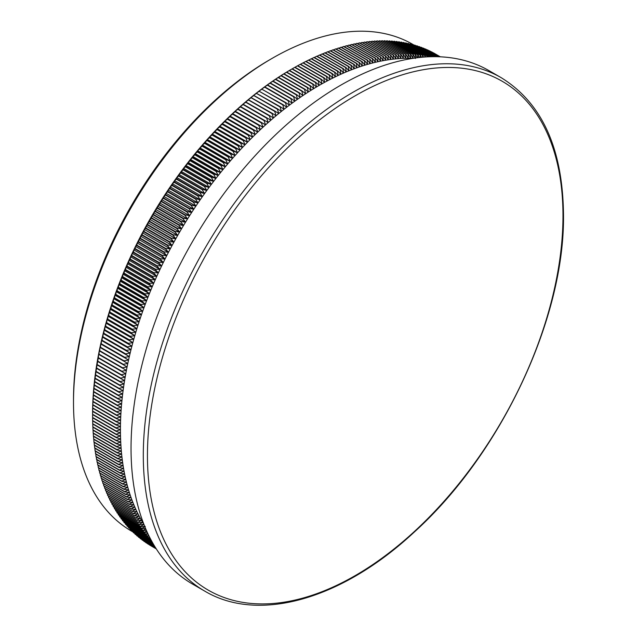 <?xml version="1.0" encoding="UTF-8"?>
<svg xmlns="http://www.w3.org/2000/svg" width="637" height="637" viewBox="0 0 637 637"><rect width="100%" height="100%" fill="white"/><g stroke="black" fill="none" stroke-linecap="round" stroke-linejoin="round"><path stroke-width="0.96" d="M133.213 532.102L131.724 531.242A281.092 162.292 -60 0 1 73.502 402.56L73.502 399.837A277.756 160.365 -60 0 1 269.905 59.655L272.262 58.293A281.092 162.292 -60 0 1 412.816 44.375L414.305 45.235M73.502 402.56A281.092 162.292 -60 0 1 272.262 58.293M92.604 417.45A284.094 164.02 120 0 0 92.612 417.792L116.189 431.4A284.094 164.02 -60 0 1 116.189 431.058L92.604 417.45L92.604 413.588A281.092 162.292 -60 0 1 92.62 410.443A281.092 162.292 -60 0 1 92.676 407.274A281.092 162.292 -60 0 1 92.771 404.089A281.092 162.292 -60 0 1 92.898 400.88A281.092 162.292 -60 0 1 93.066 397.655A281.092 162.292 -60 0 1 93.273 394.414A281.092 162.292 -60 0 1 93.512 391.15A281.092 162.292 -60 0 1 93.79 387.877A281.092 162.292 -60 0 1 94.101 384.581A281.092 162.292 -60 0 1 94.451 381.268A281.092 162.292 -60 0 1 94.841 377.94A281.092 162.292 -60 0 1 95.271 374.596A281.092 162.292 -60 0 1 95.725 371.244A281.092 162.292 -60 0 1 96.227 367.875A281.092 162.292 -60 0 1 96.76 364.491A281.092 162.292 -60 0 1 97.334 361.099A281.092 162.292 -60 0 1 97.939 357.691A281.092 162.292 -60 0 1 98.584 354.276A281.092 162.292 -60 0 1 99.261 350.852A281.092 162.292 -60 0 1 99.977 347.412A281.092 162.292 -60 0 1 100.726 343.964A281.092 162.292 -60 0 1 101.514 340.508A281.092 162.292 -60 0 1 102.334 337.045A281.092 162.292 -60 0 1 103.186 333.581A281.092 162.292 -60 0 1 104.078 330.101A281.092 162.292 -60 0 1 105.009 326.622A281.092 162.292 -60 0 1 105.965 323.134A281.092 162.292 -60 0 1 106.96 319.647A281.092 162.292 -60 0 1 107.995 316.151A281.092 162.292 -60 0 1 109.062 312.648A281.092 162.292 -60 0 1 110.161 309.152A281.092 162.292 -60 0 1 111.292 305.649A281.092 162.292 -60 0 1 112.454 302.145A281.092 162.292 -60 0 1 113.657 298.634A281.092 162.292 -60 0 1 114.891 295.13A281.092 162.292 -60 0 1 116.157 291.627A281.092 162.292 -60 0 1 117.455 288.123A281.092 162.292 -60 0 1 118.785 284.628A281.092 162.292 -60 0 1 120.146 281.124A281.092 162.292 -60 0 1 121.54 277.628A281.092 162.292 -60 0 1 122.965 274.141A281.092 162.292 -60 0 1 124.422 270.653A281.092 162.292 -60 0 1 125.911 267.174A281.092 162.292 -60 0 1 127.432 263.694A281.092 162.292 -60 0 1 128.985 260.23A281.092 162.292 -60 0 1 130.561 256.767A281.092 162.292 -60 0 1 132.178 253.311A281.092 162.292 -60 0 1 133.818 249.871A281.092 162.292 -60 0 1 135.482 246.431A281.092 162.292 -60 0 1 137.186 243.008A281.092 162.292 -60 0 1 138.914 239.592A281.092 162.292 -60 0 1 140.666 236.184A281.092 162.292 -60 0 1 142.449 232.792A281.092 162.292 -60 0 1 144.265 229.416A281.092 162.292 -60 0 1 146.104 226.047A281.092 162.292 -60 0 1 147.967 222.695A281.092 162.292 -60 0 1 149.862 219.351A281.092 162.292 -60 0 1 151.781 216.023A281.092 162.292 -60 0 1 153.732 212.718A281.092 162.292 -60 0 1 155.699 209.422A281.092 162.292 -60 0 1 157.697 206.149A281.092 162.292 -60 0 1 159.72 202.885A281.092 162.292 -60 0 1 161.766 199.644A281.092 162.292 -60 0 1 163.836 196.419A281.092 162.292 -60 0 1 165.931 193.218A281.092 162.292 -60 0 1 168.049 190.033A281.092 162.292 -60 0 1 170.19 186.872A281.092 162.292 -60 0 1 172.348 183.727A281.092 162.292 -60 0 1 174.538 180.605A281.092 162.292 -60 0 1 176.744 177.508A281.092 162.292 -60 0 1 178.973 174.427A281.092 162.292 -60 0 1 181.219 171.377A281.092 162.292 -60 0 1 183.496 168.343A281.092 162.292 -60 0 1 185.781 165.341A281.092 162.292 -60 0 1 188.09 162.355A281.092 162.292 -60 0 1 190.423 159.401A281.092 162.292 -60 0 1 192.772 156.471A281.092 162.292 -60 0 1 195.137 153.573A281.092 162.292 -60 0 1 197.518 150.698A281.092 162.292 -60 0 1 199.922 147.848A281.092 162.292 -60 0 1 202.343 145.029A281.092 162.292 -60 0 1 204.78 142.234A281.092 162.292 -60 0 1 207.232 139.471A281.092 162.292 -60 0 1 209.7 136.74A281.092 162.292 -60 0 1 212.177 134.041A281.092 162.292 -60 0 1 214.677 131.365A281.092 162.292 -60 0 1 217.185 128.73A281.092 162.292 -60 0 1 219.717 126.118A281.092 162.292 -60 0 1 222.249 123.546A281.092 162.292 -60 0 1 224.805 120.998A281.092 162.292 -60 0 1 227.369 118.49A281.092 162.292 -60 0 1 229.949 116.014A281.092 162.292 -60 0 1 232.537 113.569A281.092 162.292 -60 0 1 235.133 111.164A281.092 162.292 -60 0 1 237.744 108.792A281.092 162.292 -60 0 1 240.364 106.451A281.092 162.292 -60 0 1 242.992 104.15A281.092 162.292 -60 0 1 245.627 101.888A281.092 162.292 -60 0 1 248.271 99.659A281.092 162.292 -60 0 1 250.93 97.469A281.092 162.292 -60 0 1 253.59 95.311A281.092 162.292 -60 0 1 256.257 93.201A281.092 162.292 -60 0 1 258.933 91.123A281.092 162.292 -60 0 1 261.616 89.084A281.092 162.292 -60 0 1 264.299 87.086A281.092 162.292 -60 0 1 266.991 85.127A281.092 162.292 -60 0 1 269.69 83.2A281.092 162.292 -60 0 1 272.389 81.321A281.092 162.292 -60 0 1 275.096 79.482A281.092 162.292 -60 0 1 277.804 77.69A281.092 162.292 -60 0 1 280.511 75.93A281.092 162.292 -60 0 1 283.226 74.211A281.092 162.292 -60 0 1 285.941 72.538A281.092 162.292 -60 0 1 288.649 70.906A281.092 162.292 -60 0 1 291.364 69.322L294.708 67.395A284.094 164.02 120 0 1 295.011 67.227L297.455 65.85A284.094 164.02 120 0 1 297.75 65.683L321.335 79.299A284.094 164.02 -60 0 0 321.032 79.466L297.455 65.85M412.776 58.381A281.092 162.292 120 0 0 410.634 58.317A281.092 162.292 120 0 0 408.213 58.293A281.092 162.292 120 0 0 405.777 58.317A281.092 162.292 120 0 0 403.325 58.381A281.092 162.292 120 0 0 400.856 58.5A281.092 162.292 120 0 0 398.38 58.668A281.092 162.292 120 0 0 395.88 58.875A281.092 162.292 120 0 0 393.363 59.137A281.092 162.292 120 0 0 390.839 59.448A281.092 162.292 120 0 0 388.299 59.806A281.092 162.292 120 0 0 385.751 60.204A281.092 162.292 120 0 0 383.187 60.658A281.092 162.292 120 0 0 380.608 61.152A281.092 162.292 120 0 0 378.02 61.701A281.092 162.292 120 0 0 375.424 62.291A281.092 162.292 120 0 0 372.812 62.936A281.092 162.292 120 0 0 370.193 63.62A281.092 162.292 120 0 0 367.565 64.353A281.092 162.292 120 0 0 364.929 65.133A281.092 162.292 120 0 0 362.286 65.961A281.092 162.292 120 0 0 359.626 66.837A281.092 162.292 120 0 0 356.967 67.753A281.092 162.292 120 0 0 354.299 68.724A281.092 162.292 120 0 0 351.624 69.736A281.092 162.292 120 0 0 348.941 70.795A281.092 162.292 120 0 0 346.257 71.893A281.092 162.292 120 0 0 343.558 73.04A281.092 162.292 120 0 0 340.867 74.234A281.092 162.292 120 0 0 338.167 75.477A281.092 162.292 120 0 0 335.46 76.759A281.092 162.292 120 0 0 332.753 78.088A281.092 162.292 120 0 0 330.046 79.458A281.092 162.292 120 0 0 327.33 80.875A281.092 162.292 120 0 0 324.615 82.332A281.092 162.292 120 0 0 321.9 83.837A281.092 162.292 120 0 0 319.193 85.382A281.092 162.292 120 0 0 316.478 86.974A281.092 162.292 120 0 0 313.762 88.607A281.092 162.292 120 0 0 311.047 90.279A281.092 162.292 120 0 0 308.332 91.991A281.092 162.292 120 0 0 305.625 93.75A281.092 162.292 120 0 0 302.917 95.55A281.092 162.292 120 0 0 300.21 97.389A281.092 162.292 120 0 0 297.511 99.268A281.092 162.292 120 0 0 294.82 101.187A281.092 162.292 120 0 0 292.12 103.146A281.092 162.292 120 0 0 289.437 105.145A281.092 162.292 120 0 0 286.754 107.183A281.092 162.292 120 0 0 284.078 109.261A281.092 162.292 120 0 0 281.411 111.379A281.092 162.292 120 0 0 278.751 113.529A281.092 162.292 120 0 0 276.092 115.719A281.092 162.292 120 0 0 273.448 117.949A281.092 162.292 120 0 0 270.813 120.218A281.092 162.292 120 0 0 268.185 122.519A281.092 162.292 120 0 0 265.565 124.852A281.092 162.292 120 0 0 262.954 127.225A281.092 162.292 120 0 0 260.358 129.637A281.092 162.292 120 0 0 257.77 132.074A281.092 162.292 120 0 0 255.19 134.55A281.092 162.292 120 0 0 252.626 137.066A281.092 162.292 120 0 0 250.078 139.607A281.092 162.292 120 0 0 247.538 142.186A281.092 162.292 120 0 0 245.014 144.79A281.092 162.292 120 0 0 242.498 147.434A281.092 162.292 120 0 0 239.998 150.101A281.092 162.292 120 0 0 237.521 152.808A281.092 162.292 120 0 0 235.053 155.539A281.092 162.292 120 0 0 232.601 158.302A281.092 162.292 120 0 0 230.164 161.089A281.092 162.292 120 0 0 227.743 163.908A281.092 162.292 120 0 0 225.347 166.759A281.092 162.292 120 0 0 222.958 169.633A281.092 162.292 120 0 0 220.593 172.539A281.092 162.292 120 0 0 218.244 175.462A281.092 162.292 120 0 0 215.911 178.424A281.092 162.292 120 0 0 213.602 181.402A281.092 162.292 120 0 0 211.317 184.404A281.092 162.292 120 0 0 209.047 187.437A281.092 162.292 120 0 0 206.794 190.495A281.092 162.292 120 0 0 204.565 193.568A281.092 162.292 120 0 0 202.359 196.666A281.092 162.292 120 0 0 200.177 199.787A281.092 162.292 120 0 0 198.011 202.932A281.092 162.292 120 0 0 195.87 206.093A281.092 162.292 120 0 0 193.752 209.278A281.092 162.292 120 0 0 191.657 212.487A281.092 162.292 120 0 0 189.587 215.704A281.092 162.292 120 0 0 187.541 218.953A281.092 162.292 120 0 0 185.518 222.209A281.092 162.292 120 0 0 183.52 225.49A281.092 162.292 120 0 0 181.553 228.779A281.092 162.292 120 0 0 179.602 232.091A281.092 162.292 120 0 0 177.683 235.411A281.092 162.292 120 0 0 175.796 238.756A281.092 162.292 120 0 0 173.925 242.108A281.092 162.292 120 0 0 172.086 245.476A281.092 162.292 120 0 0 170.278 248.86A281.092 162.292 120 0 0 168.487 252.252A281.092 162.292 120 0 0 166.735 255.652A281.092 162.292 120 0 0 165.007 259.068A281.092 162.292 120 0 0 163.311 262.5A281.092 162.292 120 0 0 161.639 265.932A281.092 162.292 120 0 0 159.998 269.379A281.092 162.292 120 0 0 158.39 272.827A281.092 162.292 120 0 0 156.806 276.291A281.092 162.292 120 0 0 155.253 279.762A281.092 162.292 120 0 0 153.732 283.234A281.092 162.292 120 0 0 152.243 286.714A281.092 162.292 120 0 0 150.786 290.201A281.092 162.292 120 0 0 149.361 293.697A281.092 162.292 120 0 0 147.967 297.192A281.092 162.292 120 0 0 146.606 300.688A281.092 162.292 120 0 0 145.276 304.191A281.092 162.292 120 0 0 143.978 307.687A281.092 162.292 120 0 0 142.712 311.198A281.092 162.292 120 0 0 141.478 314.702A281.092 162.292 120 0 0 140.275 318.205A281.092 162.292 120 0 0 139.113 321.709A281.092 162.292 120 0 0 137.982 325.212A281.092 162.292 120 0 0 136.883 328.716A281.092 162.292 120 0 0 135.816 332.211A281.092 162.292 120 0 0 134.789 335.707A281.092 162.292 120 0 0 133.794 339.195A281.092 162.292 120 0 0 132.83 342.682A281.092 162.292 120 0 0 131.899 346.17A281.092 162.292 120 0 0 131.007 349.641A281.092 162.292 120 0 0 130.155 353.113A281.092 162.292 120 0 0 129.335 356.577A281.092 162.292 120 0 0 128.547 360.024A281.092 162.292 120 0 0 127.798 363.472A281.092 162.292 120 0 0 127.081 366.912A281.092 162.292 120 0 0 126.405 370.336A281.092 162.292 120 0 0 125.76 373.752A281.092 162.292 120 0 0 125.155 377.16A281.092 162.292 120 0 0 124.581 380.552A281.092 162.292 120 0 0 124.048 383.936A281.092 162.292 120 0 0 123.554 387.304A281.092 162.292 120 0 0 123.092 390.664A281.092 162.292 120 0 0 122.662 394A281.092 162.292 120 0 0 122.28 397.329A281.092 162.292 120 0 0 121.922 400.641A281.092 162.292 120 0 0 121.611 403.938A281.092 162.292 120 0 0 121.333 407.218A281.092 162.292 120 0 0 121.094 410.475A281.092 162.292 120 0 0 120.887 413.724A281.092 162.292 120 0 0 120.719 416.948A281.092 162.292 120 0 0 120.592 420.149A281.092 162.292 120 0 0 120.497 423.342A281.092 162.292 120 0 0 120.441 426.503A281.092 162.292 120 0 0 120.425 429.649L116.189 431.058M131.039 448.297A296.436 171.146 -60 0 1 260.429 149.982A296.436 171.146 -60 0 1 488.858 70.564L501.12 77.642A296.436 171.146 -60 0 0 272.692 157.06A296.436 171.146 -60 0 0 143.301 455.383A296.436 171.146 -60 0 0 204.692 591.08L192.43 584.002A296.436 171.146 -60 0 1 131.039 448.297M147.442 455.646A293.832 169.641 -60 0 1 355.207 95.781A293.832 169.641 -60 0 1 562.981 215.736A293.832 169.641 -60 0 1 355.207 575.609A293.832 169.641 -60 0 1 147.442 455.646M294.708 67.395L318.293 81.003L319.193 85.382L315.841 82.42A284.094 164.02 -60 0 0 315.546 82.595L291.969 68.979A284.094 164.02 120 0 1 292.264 68.804L291.364 69.322M315.841 82.42L292.264 68.804M289.524 70.428A284.094 164.02 120 0 0 289.222 70.611L312.799 84.219A284.094 164.02 -60 0 1 313.101 84.044L289.524 70.428L288.649 70.906L291.969 68.979M315.546 82.595L316.478 86.974L313.101 84.044M286.777 72.1A284.094 164.02 120 0 0 286.483 72.284L310.06 85.891A284.094 164.02 -60 0 1 310.354 85.708L286.777 72.1L285.941 72.538L289.222 70.611M312.799 84.219L313.762 88.607L310.354 85.708M284.038 73.812A284.094 164.02 120 0 0 283.744 73.996L307.321 87.611A284.094 164.02 -60 0 1 307.615 87.42L284.038 73.812L283.226 74.211L286.483 72.284M310.06 85.891L311.047 90.279L307.615 87.42M281.299 75.564A284.094 164.02 120 0 0 280.997 75.755L304.582 89.363A284.094 164.02 -60 0 1 304.876 89.172L281.299 75.564L280.511 75.93L283.744 73.996M307.321 87.611L308.332 91.991L304.876 89.172M278.56 77.356A284.094 164.02 120 0 0 278.265 77.555L301.842 91.163A284.094 164.02 -60 0 1 302.137 90.972L278.56 77.356L277.804 77.69L280.997 75.755M304.582 89.363L305.625 93.75L302.137 90.972M275.829 79.195A284.094 164.02 120 0 0 275.526 79.394L299.103 93.01A284.094 164.02 -60 0 1 299.406 92.803L275.829 79.195L275.096 79.482L278.265 77.555M301.842 91.163L302.917 95.55L299.406 92.803M273.09 81.066A284.094 164.02 120 0 0 272.795 81.273L296.372 94.889A284.094 164.02 -60 0 1 296.675 94.682L273.09 81.066L272.389 81.321L275.526 79.394M299.103 93.01L300.21 97.389L296.675 94.682M270.367 82.985A284.094 164.02 120 0 0 270.072 83.2L293.649 96.808A284.094 164.02 -60 0 1 293.944 96.601L270.367 82.985L269.69 83.2L272.795 81.273M296.372 94.889L297.511 99.268L293.944 96.601M267.644 84.944A284.094 164.02 120 0 0 267.349 85.159L290.926 98.775A284.094 164.02 -60 0 1 291.22 98.56L267.644 84.944L266.991 85.127L270.072 83.2M293.649 96.808L294.82 101.187L291.22 98.56M264.92 86.943A284.094 164.02 120 0 0 264.626 87.165L288.211 100.773A284.094 164.02 -60 0 1 288.505 100.558L264.92 86.943L264.299 87.086L267.349 85.159M290.926 98.775L292.12 103.146L288.505 100.558M262.213 88.981A284.094 164.02 120 0 0 261.918 89.204L285.495 102.82A284.094 164.02 -60 0 1 285.79 102.597L261.616 89.084L264.626 87.165M288.211 100.773L289.437 105.145L285.79 102.597M259.506 91.059A284.094 164.02 120 0 0 259.211 91.29L282.788 104.898A284.094 164.02 -60 0 1 283.083 104.675L258.933 91.123L261.918 89.204M285.495 102.82L286.754 107.183L283.083 104.675M256.799 93.177A284.094 164.02 120 0 0 256.512 93.408L280.089 107.024A284.094 164.02 -60 0 1 280.384 106.793L256.257 93.201L259.211 91.29M282.788 104.898L284.078 109.261L280.384 106.793M254.107 95.335A284.094 164.02 120 0 0 253.813 95.566L277.398 109.182A284.094 164.02 -60 0 1 277.684 108.943L253.59 95.311L256.512 93.408M280.089 107.024L281.411 111.379L277.684 108.943M251.424 97.525A284.094 164.02 120 0 0 251.129 97.764L274.706 111.379A284.094 164.02 -60 0 1 275.001 111.141L250.93 97.469L253.813 95.566M277.398 109.182L278.751 113.529L275.001 111.141M248.741 99.754A284.094 164.02 120 0 0 248.454 100.001L272.031 113.617A284.094 164.02 -60 0 1 272.317 113.37L248.271 99.659L251.129 97.764M274.706 111.379L276.092 115.719L272.317 113.37M246.073 102.024A284.094 164.02 120 0 0 245.778 102.278L269.363 115.886A284.094 164.02 -60 0 1 269.65 115.639L245.627 101.888L248.454 100.001M272.031 113.617L273.448 117.949L269.65 115.639M243.406 104.333A284.094 164.02 120 0 0 243.119 104.587L266.696 118.195A284.094 164.02 -60 0 1 266.991 117.949L242.992 104.15L245.778 102.278M269.363 115.886L270.813 120.218L266.991 117.949M240.754 106.674A284.094 164.02 120 0 0 240.468 106.928L264.044 120.544A284.094 164.02 -60 0 1 264.331 120.289L240.364 106.451L243.119 104.587M266.696 118.195L268.185 122.519L264.331 120.289M238.111 109.054A284.094 164.02 120 0 0 237.824 109.309L261.409 122.925A284.094 164.02 -60 0 1 261.696 122.662L237.744 108.792L240.468 106.928M264.044 120.544L265.565 124.852L261.696 122.662M235.483 111.467A284.094 164.02 120 0 0 235.196 111.73L258.773 125.346A284.094 164.02 -60 0 1 259.06 125.083L235.483 111.467L235.133 111.164L237.824 109.309M261.409 122.925L262.954 127.225L259.06 125.083M232.863 113.912A284.094 164.02 120 0 0 232.577 114.182L256.154 127.798A284.094 164.02 -60 0 1 256.44 127.527L232.863 113.912L232.537 113.569L235.196 111.73M258.773 125.346L260.358 129.637L256.44 127.527M230.252 116.396A284.094 164.02 120 0 0 229.965 116.675L253.542 130.282A284.094 164.02 -60 0 1 253.829 130.012L230.252 116.396L229.949 116.014L232.577 114.182M256.154 127.798L257.77 132.074L253.829 130.012M227.648 118.92A284.094 164.02 120 0 0 227.369 119.191L250.946 132.807A284.094 164.02 -60 0 1 251.233 132.528L227.648 118.92L227.369 118.49L229.965 116.675M253.542 130.282L255.19 134.55L251.233 132.528M225.068 121.468A284.094 164.02 120 0 0 224.781 121.747L248.366 135.363A284.094 164.02 -60 0 1 248.645 135.084L225.068 121.468L224.805 120.998L227.369 119.191M250.946 132.807L252.626 137.066L248.645 135.084M222.488 124.056A284.094 164.02 120 0 0 222.209 124.334L245.794 137.95A284.094 164.02 -60 0 1 246.073 137.664L222.488 124.056L222.249 123.546L224.781 121.747M248.366 135.363L250.078 139.607L246.073 137.664M219.932 126.675A284.094 164.02 120 0 0 219.654 126.962L243.23 140.57A284.094 164.02 -60 0 1 243.509 140.283L219.932 126.675L219.717 126.118L222.209 124.334M245.794 137.95L247.538 142.186L243.509 140.283M217.384 129.327A284.094 164.02 120 0 0 217.113 129.614L240.69 143.221A284.094 164.02 -60 0 1 240.961 142.935L217.384 129.327L217.185 128.73L219.654 126.962M243.23 140.57L245.014 144.79L240.961 142.935M214.852 132.002A284.094 164.02 120 0 0 214.581 132.297L238.158 145.913A284.094 164.02 -60 0 1 238.429 145.618L214.852 132.002L214.677 131.365L217.113 129.614M240.69 143.221L242.498 147.434L238.429 145.618M212.336 134.718A284.094 164.02 120 0 0 212.065 135.012L235.642 148.628A284.094 164.02 -60 0 1 235.913 148.333L212.336 134.718L212.177 134.041L214.581 132.297M238.158 145.913L239.998 150.101L235.913 148.333M209.836 137.465A284.094 164.02 120 0 0 209.565 137.759L233.142 151.375A284.094 164.02 -60 0 1 233.413 151.073L209.836 137.465L209.7 136.74L212.065 135.012M235.642 148.628L237.521 152.808L233.413 151.073M207.343 140.236A284.094 164.02 120 0 0 207.081 140.538L230.658 154.154A284.094 164.02 -60 0 1 230.928 153.851L207.343 140.236L207.232 139.471L209.565 137.759M233.142 151.375L235.053 155.539L230.928 153.851M204.875 143.046A284.094 164.02 120 0 0 204.612 143.349L228.189 156.965A284.094 164.02 -60 0 1 228.452 156.654L204.875 143.046L204.78 142.234L207.081 140.538M230.658 154.154L232.601 158.302L228.452 156.654M202.423 145.873A284.094 164.02 120 0 0 202.16 146.184L225.737 159.799A284.094 164.02 -60 0 1 226 159.489L202.423 145.873L202.343 145.029L204.612 143.349M228.189 156.965L230.164 161.089L226 159.489M199.986 148.74A284.094 164.02 120 0 0 199.723 149.05L223.3 162.666A284.094 164.02 -60 0 1 223.563 162.355L199.986 148.74L199.922 147.848L202.16 146.184M225.737 159.799L227.743 163.908L223.563 162.355M197.566 151.63A284.094 164.02 120 0 0 197.303 151.948L220.88 165.556A284.094 164.02 -60 0 1 221.143 165.246L197.566 151.63L197.518 150.698L199.723 149.05M223.3 162.666L225.347 166.759L221.143 165.246M195.161 154.552A284.094 164.02 120 0 0 194.906 154.871L218.483 168.479A284.094 164.02 -60 0 1 218.738 168.16L195.161 154.552L195.137 153.573L197.303 151.948M220.88 165.556L222.958 169.633L218.738 168.16M192.78 157.498A284.094 164.02 120 0 0 192.525 157.817L216.102 171.433A284.094 164.02 -60 0 1 216.357 171.106L192.78 157.498L192.772 156.471L194.906 154.871M218.483 168.479L220.593 172.539L216.357 171.106M190.415 160.468A284.094 164.02 120 0 0 190.16 160.795L213.737 174.403A284.094 164.02 -60 0 1 213.992 174.076L190.415 160.468L190.423 159.401L192.525 157.817M216.102 171.433L218.244 175.462L213.992 174.076M188.066 163.462A284.094 164.02 120 0 0 187.819 163.789L211.396 177.405A284.094 164.02 -60 0 1 211.643 177.078L188.066 163.462L188.09 162.355L190.16 160.795M213.737 174.403L215.911 178.424L211.643 177.078M185.741 166.488A284.094 164.02 120 0 0 185.494 166.822L209.071 180.43A284.094 164.02 -60 0 1 209.318 180.104L185.741 166.488L185.781 165.341L187.819 163.789M211.396 177.405L213.602 181.402L209.318 180.104M183.44 169.538A284.094 164.02 120 0 0 183.185 169.872L206.77 183.48A284.094 164.02 -60 0 1 207.017 183.153L183.44 169.538L183.496 168.343L185.494 166.822M209.071 180.43L211.317 184.404L207.017 183.153M181.155 172.611A284.094 164.02 120 0 0 180.908 172.945L204.485 186.561A284.094 164.02 -60 0 1 204.732 186.227L181.155 172.611L181.219 171.377L183.185 169.872M206.77 183.48L209.047 187.437L204.732 186.227M178.886 175.708A284.094 164.02 120 0 0 178.647 176.043L202.224 189.659A284.094 164.02 -60 0 1 202.462 189.324L178.886 175.708L178.973 174.427L180.908 172.945M204.485 186.561L206.794 190.495L202.462 189.324M176.648 178.83A284.094 164.02 120 0 0 176.401 179.172L199.978 192.78A284.094 164.02 -60 0 1 200.225 192.438L176.648 178.83L176.744 177.508L178.647 176.043M202.224 189.659L204.565 193.568L200.225 192.438M174.427 181.975A284.094 164.02 120 0 0 174.188 182.317L197.765 195.925A284.094 164.02 -60 0 1 198.003 195.583L174.427 181.975L174.538 180.605L176.401 179.172M199.978 192.78L202.359 196.666L198.003 195.583M172.229 185.136A284.094 164.02 120 0 0 171.99 185.478L195.567 199.094A284.094 164.02 -60 0 1 195.806 198.752L172.229 185.136L172.348 183.727L174.188 182.317M197.765 195.925L200.177 199.787L195.806 198.752M170.047 188.321A284.094 164.02 120 0 0 169.816 188.671L193.393 202.279A284.094 164.02 -60 0 1 193.624 201.937L170.047 188.321L170.19 186.872L171.99 185.478M195.567 199.094L198.011 202.932L193.624 201.937M167.897 191.53A284.094 164.02 120 0 0 167.666 191.88L191.243 205.488A284.094 164.02 -60 0 1 191.474 205.138L167.897 191.53L168.049 190.033L169.816 188.671M193.393 202.279L195.87 206.093L191.474 205.138M165.763 194.755A284.094 164.02 120 0 0 165.54 195.105L189.117 208.721A284.094 164.02 -60 0 1 189.348 208.371L165.763 194.755L165.931 193.218L167.666 191.88M191.243 205.488L193.752 209.278L189.348 208.371M163.661 198.003A284.094 164.02 120 0 0 163.43 198.354L187.007 211.97A284.094 164.02 -60 0 1 187.238 211.619L163.661 198.003L163.836 196.419L165.54 195.105M189.117 208.721L191.657 212.487L187.238 211.619M161.575 201.268A284.094 164.02 120 0 0 161.352 201.626L184.929 215.234A284.094 164.02 -60 0 1 185.16 214.884L161.575 201.268L161.766 199.644L163.43 198.354M187.007 211.97L189.587 215.704L185.16 214.884M159.521 204.557A284.094 164.02 120 0 0 159.298 204.915L182.875 218.523A284.094 164.02 -60 0 1 183.098 218.165L159.521 204.557L159.72 202.885L161.352 201.626M184.929 215.234L187.541 218.953L183.098 218.165M157.49 207.853A284.094 164.02 120 0 0 157.267 208.219L180.852 221.827A284.094 164.02 -60 0 1 181.067 221.469L157.49 207.853L157.697 206.149L159.298 204.915M182.875 218.523L185.518 222.209L181.067 221.469M155.484 211.173A284.094 164.02 120 0 0 155.269 211.54L178.846 225.148A284.094 164.02 -60 0 1 179.061 224.789L155.484 211.173L155.699 209.422L157.267 208.219M180.852 221.827L183.52 225.49L179.061 224.789M153.501 214.51A284.094 164.02 120 0 0 153.286 214.876L176.863 228.484A284.094 164.02 -60 0 1 177.078 228.126L153.501 214.51L153.732 212.718L155.269 211.54M178.846 225.148L181.553 228.779L177.078 228.126M151.55 217.862A284.094 164.02 120 0 0 151.335 218.228L174.912 231.844A284.094 164.02 -60 0 1 175.127 231.478L151.55 217.862L151.781 216.023L153.286 214.876M176.863 228.484L179.602 232.091L175.127 231.478M149.615 221.23A284.094 164.02 120 0 0 149.408 221.596L172.985 235.212A284.094 164.02 -60 0 1 173.2 234.846L149.615 221.23L149.862 219.351L151.335 218.228M174.912 231.844L177.683 235.411L173.2 234.846M147.72 224.614A284.094 164.02 120 0 0 147.513 224.98L171.09 238.596A284.094 164.02 -60 0 1 171.297 238.222L147.72 224.614L147.967 222.695L149.408 221.596M172.985 235.212L175.796 238.756L171.297 238.222M145.841 228.006A284.094 164.02 120 0 0 145.642 228.38L169.219 241.988A284.094 164.02 -60 0 1 169.418 241.622L145.841 228.006L146.104 226.047L147.513 224.98M171.09 238.596L173.925 242.108L169.418 241.622M143.994 231.422A284.094 164.02 120 0 0 143.795 231.788L167.372 245.404A284.094 164.02 -60 0 1 167.571 245.03L143.994 231.422L144.265 229.416L145.642 228.38M169.219 241.988L172.086 245.476L167.571 245.03M142.178 234.838A284.094 164.02 120 0 0 141.979 235.212L165.556 248.828A284.094 164.02 -60 0 1 165.755 248.454L142.178 234.838L142.449 232.792L143.795 231.788M167.372 245.404L170.278 248.86L165.755 248.454M140.387 238.278A284.094 164.02 120 0 0 140.196 238.652L163.773 252.26A284.094 164.02 -60 0 1 163.964 251.886L140.387 238.278L140.666 236.184L141.979 235.212M165.556 248.828L168.487 252.252L163.964 251.886M138.627 241.718A284.094 164.02 120 0 0 138.436 242.1L162.013 255.708A284.094 164.02 -60 0 1 162.204 255.333L138.627 241.718L138.914 239.592L140.196 238.652M163.773 252.26L166.735 255.652L162.204 255.333M136.891 245.181A284.094 164.02 120 0 0 136.708 245.556L160.285 259.163A284.094 164.02 -60 0 1 160.468 258.789L136.891 245.181L137.186 243.008L138.436 242.1M162.013 255.708L165.007 259.068L160.468 258.789M135.187 248.645A284.094 164.02 120 0 0 135.004 249.019L158.581 262.635A284.094 164.02 -60 0 1 158.764 262.261L135.187 248.645L135.482 246.431L136.708 245.556M160.285 259.163L163.311 262.5L158.764 262.261M133.515 252.125A284.094 164.02 120 0 0 133.332 252.499L156.909 266.115A284.094 164.02 -60 0 1 157.092 265.733L133.515 252.125L133.818 249.871L135.004 249.019M158.581 262.635L161.639 265.932L157.092 265.733M131.867 255.604A284.094 164.02 120 0 0 131.692 255.986L155.269 269.602A284.094 164.02 -60 0 1 155.444 269.22L131.867 255.604L132.178 253.311L133.332 252.499M156.909 266.115L159.998 269.379L155.444 269.22M130.251 259.1A284.094 164.02 120 0 0 130.083 259.482L153.66 273.098A284.094 164.02 -60 0 1 153.828 272.716L130.251 259.1L130.561 256.767L131.692 255.986M155.269 269.602L158.39 272.827L153.828 272.716M128.666 262.603A284.094 164.02 120 0 0 128.499 262.985L152.076 276.593A284.094 164.02 -60 0 1 152.251 276.219L128.666 262.603L128.985 260.23L130.083 259.482M153.66 273.098L156.806 276.291L152.251 276.219M127.113 266.115A284.094 164.02 120 0 0 126.946 266.497L150.531 280.105A284.094 164.02 -60 0 1 150.69 279.723L127.113 266.115L127.432 263.694L128.499 262.985M152.076 276.593L155.253 279.762L150.69 279.723M125.593 269.626A284.094 164.02 120 0 0 125.433 270.008L149.01 283.624A284.094 164.02 -60 0 1 149.169 283.242L125.593 269.626L125.911 267.174L126.946 266.497M150.531 280.105L153.732 283.234L149.169 283.242M124.104 273.146A284.094 164.02 120 0 0 123.944 273.528L147.521 287.144A284.094 164.02 -60 0 1 147.68 286.761L124.104 273.146L124.422 270.653L125.433 270.008M149.01 283.624L152.243 286.714L147.68 286.761M122.646 276.673A284.094 164.02 120 0 0 122.487 277.055L146.064 290.671A284.094 164.02 -60 0 1 146.223 290.289L122.646 276.673L122.965 274.141L123.944 273.528M147.521 287.144L150.786 290.201L146.223 290.289M121.213 280.2A284.094 164.02 120 0 0 121.062 280.591L144.639 294.198A284.094 164.02 -60 0 1 144.798 293.816L121.213 280.2L121.54 277.628L122.487 277.055M146.064 290.671L149.361 293.697L144.798 293.816M119.82 283.736A284.094 164.02 120 0 0 119.668 284.118L143.253 297.734A284.094 164.02 -60 0 1 143.397 297.352L119.82 283.736L120.146 281.124L121.062 280.591M144.639 294.198L147.967 297.192L143.397 297.352M118.458 287.271A284.094 164.02 120 0 0 118.315 287.661L141.892 301.269A284.094 164.02 -60 0 1 142.035 300.887L118.458 287.271L118.785 284.628L119.668 284.118M143.253 297.734L146.606 300.688L142.035 300.887M117.128 290.814A284.094 164.02 120 0 0 116.985 291.197L140.562 304.812A284.094 164.02 -60 0 1 140.705 304.422L117.128 290.814L117.455 288.123L118.315 287.661M141.892 301.269L145.276 304.191L140.705 304.422M115.83 294.358A284.094 164.02 120 0 0 115.695 294.74L139.272 308.348A284.094 164.02 -60 0 1 139.407 307.966L115.83 294.358L116.157 291.627L116.985 291.197M140.562 304.812L143.978 307.687L139.407 307.966M114.564 297.893A284.094 164.02 120 0 0 114.429 298.283L138.006 311.891A284.094 164.02 -60 0 1 138.141 311.509L114.564 297.893L114.891 295.13L115.695 294.74M139.272 308.348L142.712 311.198L138.141 311.509M113.338 301.436A284.094 164.02 120 0 0 113.203 301.827L136.78 315.434A284.094 164.02 -60 0 1 136.915 315.052L113.338 301.436L113.657 298.634L114.429 298.283M138.006 311.891L141.478 314.702L136.915 315.052M112.136 304.98A284.094 164.02 120 0 0 112.008 305.362L135.585 318.978A284.094 164.02 -60 0 1 135.713 318.596L112.136 304.98L112.454 302.145L113.203 301.827M136.78 315.434L140.275 318.205L135.713 318.596M110.973 308.523A284.094 164.02 120 0 0 110.854 308.905L134.431 322.521A284.094 164.02 -60 0 1 134.55 322.131L110.973 308.523L111.292 305.649L112.008 305.362M135.585 318.978L139.113 321.709L134.55 322.131M109.843 312.058A284.094 164.02 120 0 0 109.723 312.448L133.3 326.056A284.094 164.02 -60 0 1 133.428 325.674L109.843 312.058L110.161 309.152L110.854 308.905M134.431 322.521L137.982 325.212L133.428 325.674M108.752 315.602A284.094 164.02 120 0 0 108.632 315.984L132.209 329.592A284.094 164.02 -60 0 1 132.329 329.21L108.752 315.602L109.062 312.648L109.723 312.448M133.3 326.056L136.883 328.716L132.329 329.21M107.693 319.129A284.094 164.02 120 0 0 107.573 319.519L131.158 333.127A284.094 164.02 -60 0 1 131.27 332.745L107.693 319.129L107.995 316.151L108.632 315.984M132.209 329.592L135.816 332.211L131.27 332.745M106.666 322.664A284.094 164.02 120 0 0 106.554 323.047L130.131 336.662A284.094 164.02 -60 0 1 130.243 336.28L106.666 322.664L106.96 319.647L107.573 319.519M131.158 333.127L134.789 335.707L130.243 336.28M105.67 326.192A284.094 164.02 120 0 0 105.567 326.574L129.144 340.182A284.094 164.02 -60 0 1 129.255 339.8L105.67 326.192L105.965 323.134L106.554 323.047M130.131 336.662L133.794 339.195L129.255 339.8M104.715 329.711A284.094 164.02 120 0 0 104.619 330.093L128.196 343.709A284.094 164.02 -60 0 1 128.292 343.327L104.715 329.711L105.009 326.622L105.567 326.574M129.144 340.182L132.83 342.682L128.292 343.327M103.799 333.231A284.094 164.02 120 0 0 103.696 333.613L127.281 347.221A284.094 164.02 -60 0 1 127.376 346.839L103.799 333.231L104.078 330.101L104.619 330.093M128.196 343.709L131.899 346.17L127.376 346.839M102.907 336.742A284.094 164.02 120 0 0 102.82 337.116L126.397 350.732A284.094 164.02 -60 0 1 126.492 350.35L102.907 336.742L103.186 333.581L103.696 333.613M127.281 347.221L131.007 349.641L126.492 350.35M102.063 340.246A284.094 164.02 120 0 0 101.968 340.62L125.553 354.236A284.094 164.02 -60 0 1 125.64 353.853L102.063 340.246L102.334 337.045L102.82 337.116M126.397 350.732L130.155 353.113L125.64 353.853M101.243 343.741A284.094 164.02 120 0 0 101.164 344.115L124.741 357.731A284.094 164.02 -60 0 1 124.828 357.349L101.243 343.741L101.514 340.508L101.968 340.62M125.553 354.236L129.335 356.577L124.828 357.349M100.471 347.229A284.094 164.02 120 0 0 100.383 347.603L123.968 361.219A284.094 164.02 -60 0 1 124.048 360.837L100.471 347.229L100.726 343.964L101.164 344.115M124.741 357.731L128.547 360.024L124.048 360.837M99.73 350.7A284.094 164.02 120 0 0 99.651 351.083L123.228 364.69A284.094 164.02 -60 0 1 123.307 364.316L99.73 350.7L99.977 347.412L100.383 347.603M123.968 361.219L127.798 363.472L123.307 364.316M99.022 354.172A284.094 164.02 120 0 0 98.942 354.546L122.527 368.162A284.094 164.02 -60 0 1 122.599 367.788L99.022 354.172L99.261 350.852L99.651 351.083M123.228 364.69L127.081 366.912L122.599 367.788M98.353 357.636A284.094 164.02 120 0 0 98.281 358.01L121.858 371.618A284.094 164.02 -60 0 1 121.93 371.244L98.353 357.636L98.584 354.276L98.942 354.546M122.527 368.162L126.405 370.336L121.93 371.244M97.716 361.083A284.094 164.02 120 0 0 97.652 361.458L121.229 375.066A284.094 164.02 -60 0 1 121.293 374.691L97.716 361.083L98.281 358.01M121.858 371.618L125.76 373.752L121.293 374.691M97.119 364.515A284.094 164.02 120 0 0 97.055 364.89L120.632 378.505A284.094 164.02 -60 0 1 120.696 378.131L97.119 364.515L97.652 361.458M121.229 375.066L125.155 377.16L120.696 378.131M96.561 367.947A284.094 164.02 120 0 0 96.498 368.313L120.082 381.929A284.094 164.02 -60 0 1 120.138 381.555L96.561 367.947L97.055 364.89M120.632 378.505L124.581 380.552L120.138 381.555M96.036 371.355A284.094 164.02 120 0 0 95.98 371.729L119.557 385.337A284.094 164.02 -60 0 1 119.613 384.971L96.036 371.355L96.498 368.313M120.082 381.929L124.048 383.936L119.613 384.971M95.55 374.755A284.094 164.02 120 0 0 95.502 375.121L119.079 388.737A284.094 164.02 -60 0 1 119.127 388.371L95.55 374.755L95.98 371.729M119.557 385.337L123.554 387.304L119.127 388.371M95.104 378.139A284.094 164.02 120 0 0 95.056 378.505L118.633 392.121A284.094 164.02 -60 0 1 118.681 391.755L95.104 378.139L95.502 375.121M119.079 388.737L123.092 390.664L118.681 391.755M94.69 381.507A284.094 164.02 120 0 0 94.642 381.874L118.219 395.489A284.094 164.02 -60 0 1 118.267 395.123L94.69 381.507L95.056 378.505M118.633 392.121L122.662 394L118.267 395.123M94.308 384.867A284.094 164.02 120 0 0 94.276 385.226L117.853 398.842A284.094 164.02 -60 0 1 117.893 398.475L94.308 384.867L94.642 381.874M118.219 395.489L122.28 397.329L117.893 398.475M93.973 388.204A284.094 164.02 120 0 0 93.942 388.57L117.519 402.178A284.094 164.02 -60 0 1 117.55 401.82L93.973 388.204L94.276 385.226M117.853 398.842L121.922 400.641L117.55 401.82M93.671 391.532A284.094 164.02 120 0 0 93.639 391.89L117.216 405.498A284.094 164.02 -60 0 1 117.248 405.14L93.671 391.532L93.942 388.57M117.519 402.178L121.611 403.938L117.248 405.14M93.408 394.836A284.094 164.02 120 0 0 93.384 395.195L116.961 408.803A284.094 164.02 -60 0 1 116.985 408.444L93.408 394.836L93.639 391.89M117.216 405.498L121.333 407.218L116.985 408.444M93.185 398.125A284.094 164.02 120 0 0 93.161 398.483L116.738 412.091A284.094 164.02 -60 0 1 116.762 411.733L93.185 398.125L93.384 395.195M116.961 408.803L121.094 410.475L116.762 411.733M92.994 401.398A284.094 164.02 120 0 0 92.97 401.748L116.555 415.364A284.094 164.02 -60 0 1 116.571 415.006L92.994 401.398L93.161 398.483M116.738 412.091L120.887 413.724L116.571 415.006M92.843 404.646A284.094 164.02 120 0 0 92.827 404.997L116.404 418.613A284.094 164.02 -60 0 1 116.42 418.254L92.843 404.646L92.97 401.748M116.555 415.364L120.719 416.948L116.42 418.254M92.723 407.879A284.094 164.02 120 0 0 92.715 408.229L116.292 421.837A284.094 164.02 -60 0 1 116.3 421.487L92.723 407.879L92.827 404.997M116.404 418.613L120.592 420.149L116.3 421.487M92.652 411.088A284.094 164.02 120 0 0 92.644 411.438L116.221 425.046A284.094 164.02 -60 0 1 116.229 424.704L92.652 411.088L92.715 408.229M116.292 421.837L120.497 423.342L116.229 424.704M92.612 414.281A284.094 164.02 120 0 0 92.604 414.623L116.189 428.239A284.094 164.02 -60 0 1 116.189 427.889L92.612 414.281L92.644 411.438M116.221 425.046L120.441 426.503L116.189 427.889M92.604 413.588L92.604 414.623M116.189 428.239L120.425 429.649A281.092 162.292 120 0 0 120.441 432.778L116.221 434.211L92.644 420.595A284.094 164.02 120 0 0 92.652 420.938L116.229 434.545A284.094 164.02 -60 0 1 116.221 434.211M116.189 431.4L120.441 432.778A281.092 162.292 120 0 0 120.497 435.875L116.292 437.332L92.715 423.724A284.094 164.02 120 0 0 92.723 424.059L116.3 437.675A284.094 164.02 -60 0 1 116.292 437.332M92.644 420.595L92.628 417.8M116.229 434.545L120.497 435.875A281.092 162.292 120 0 0 120.592 438.957L116.404 440.438L92.827 426.822A284.094 164.02 120 0 0 92.843 427.156L116.42 440.772A284.094 164.02 -60 0 1 116.404 440.438M92.715 423.724L92.691 420.961M116.3 437.675L120.592 438.957A281.092 162.292 120 0 0 120.719 442.014L116.555 443.511L92.97 429.903A284.094 164.02 120 0 0 92.994 430.238L116.571 443.846A284.094 164.02 -60 0 1 116.555 443.511M92.827 426.822L92.787 424.091M116.42 440.772L120.719 442.014A281.092 162.292 120 0 0 120.887 445.048L116.738 446.569L93.161 432.953A284.094 164.02 120 0 0 93.185 433.287L116.762 446.895A284.094 164.02 -60 0 1 116.738 446.569M92.97 429.903L92.922 427.204M116.571 443.846L120.887 445.048A281.092 162.292 120 0 0 121.094 448.058L116.961 449.595L93.384 435.987A284.094 164.02 120 0 0 93.408 436.313L116.985 449.929A284.094 164.02 -60 0 1 116.961 449.595M93.161 432.953L93.098 430.293M116.762 446.895L121.094 448.058A281.092 162.292 120 0 0 121.333 451.036L117.216 452.604L93.639 438.989A284.094 164.02 120 0 0 93.671 439.315L117.248 452.931A284.094 164.02 -60 0 1 117.216 452.604M93.384 435.987L93.305 433.359M116.985 449.929L121.333 451.036A281.092 162.292 120 0 0 121.611 453.998L117.519 455.582L93.942 441.967A284.094 164.02 120 0 0 93.973 442.293L117.55 455.901A284.094 164.02 -60 0 1 117.519 455.582M93.639 438.989L93.559 436.401M117.248 452.931L121.611 453.998A281.092 162.292 120 0 0 121.922 456.928L117.853 458.529L94.276 444.921A284.094 164.02 120 0 0 94.308 445.239L117.893 458.855A284.094 164.02 -60 0 1 117.853 458.529M93.942 441.967L93.846 439.411M117.55 455.901L121.922 456.928A281.092 162.292 120 0 0 122.28 459.834L118.219 461.459L94.642 447.843A284.094 164.02 120 0 0 94.69 448.161L118.267 461.769A284.094 164.02 -60 0 1 118.219 461.459M94.276 444.921L94.165 442.404M117.893 458.855L122.28 459.834A281.092 162.292 120 0 0 122.662 462.717L118.633 464.357L95.056 450.741A284.094 164.02 120 0 0 95.104 451.052L118.681 464.668A284.094 164.02 -60 0 1 118.633 464.357M94.642 447.843L94.531 445.367M118.267 461.769L122.662 462.717A281.092 162.292 120 0 0 123.092 465.567L119.079 467.224L95.502 453.608A284.094 164.02 120 0 0 95.55 453.918L119.127 467.534A284.094 164.02 -60 0 1 119.079 467.224M95.056 450.741L94.929 448.297M118.681 464.668L123.092 465.567A281.092 162.292 120 0 0 123.554 468.386L119.557 470.066L95.98 456.45A284.094 164.02 120 0 0 96.036 456.761L119.613 470.369A284.094 164.02 -60 0 1 119.557 470.066M95.502 453.608L95.359 451.203M119.127 467.534L123.554 468.386A281.092 162.292 120 0 0 124.048 471.181L120.082 472.877L96.498 459.261A284.094 164.02 120 0 0 96.561 459.564L120.138 473.18A284.094 164.02 -60 0 1 120.082 472.877M95.98 456.45L95.837 454.085M119.613 470.369L124.048 471.181A281.092 162.292 120 0 0 124.581 473.944L120.632 475.656L97.055 462.04A284.094 164.02 120 0 0 97.119 462.343L120.696 475.958A284.094 164.02 -60 0 1 120.632 475.656M96.498 459.261L96.346 456.936M120.138 473.18L124.581 473.944A281.092 162.292 120 0 0 125.155 476.683L121.229 478.411L97.652 464.795A284.094 164.02 120 0 0 97.716 465.09L121.293 478.706A284.094 164.02 -60 0 1 121.229 478.411M97.055 462.04L96.896 459.755M120.696 475.958L125.155 476.683A281.092 162.292 120 0 0 125.76 479.39L121.858 481.126L98.281 467.518A284.094 164.02 120 0 0 98.353 467.805L121.93 481.421A284.094 164.02 -60 0 1 121.858 481.126M97.652 464.795L97.477 462.55M121.293 478.706L125.76 479.39A281.092 162.292 120 0 0 126.405 482.066L122.527 483.817L98.942 470.202A284.094 164.02 120 0 0 99.022 470.496L122.599 484.104A284.094 164.02 -60 0 1 122.527 483.817M98.281 467.518L98.098 465.313M121.93 481.421L126.405 482.066A281.092 162.292 120 0 0 127.081 484.709L123.228 486.477L99.651 472.861A284.094 164.02 120 0 0 99.73 473.148L123.307 486.764A284.094 164.02 -60 0 1 123.228 486.477M98.942 470.202L98.759 468.044M122.599 484.104L127.081 484.709A281.092 162.292 120 0 0 127.798 487.321L123.968 489.097L100.383 475.489A284.094 164.02 120 0 0 100.471 475.767L124.048 489.383A284.094 164.02 -60 0 1 123.968 489.097M99.651 472.861L99.452 470.743M123.307 486.764L127.798 487.321A281.092 162.292 120 0 0 128.547 489.901L124.741 491.692L101.164 478.076A284.094 164.02 120 0 0 101.243 478.355L124.828 491.971A284.094 164.02 -60 0 1 124.741 491.692M100.383 475.489L100.184 473.41M124.048 489.383L128.547 489.901A281.092 162.292 120 0 0 129.335 492.441L125.553 494.248L101.968 480.64A284.094 164.02 120 0 0 102.063 480.911L125.64 494.527A284.094 164.02 -60 0 1 125.553 494.248M101.164 478.076L100.949 476.046M124.828 491.971L129.335 492.441A281.092 162.292 120 0 0 130.155 494.957L126.397 496.78L102.82 483.164A284.094 164.02 120 0 0 102.907 483.435L126.492 497.051A284.094 164.02 -60 0 1 126.397 496.78M101.968 480.64L101.753 478.65M125.64 494.527L130.155 494.957A281.092 162.292 120 0 0 131.007 497.441L127.281 499.265L103.696 485.657A284.094 164.02 120 0 0 103.799 485.927L127.376 499.535A284.094 164.02 -60 0 1 127.281 499.265M102.82 483.164L102.597 481.222M126.492 497.051L131.007 497.441A281.092 162.292 120 0 0 131.899 499.886L128.196 501.725L104.619 488.109A284.094 164.02 120 0 0 104.715 488.38L128.292 501.988A284.094 164.02 -60 0 1 128.196 501.725M103.696 485.657L103.473 483.762M127.376 499.535L131.899 499.886A281.092 162.292 120 0 0 132.83 502.298L129.144 504.146L105.567 490.538A284.094 164.02 120 0 0 105.67 490.793L129.255 504.408A284.094 164.02 -60 0 1 129.144 504.146M104.619 488.109L104.38 486.262M128.292 501.988L132.83 502.298A281.092 162.292 120 0 0 133.794 504.671L130.131 506.534L106.554 492.919A284.094 164.02 120 0 0 106.666 493.181L130.243 506.789A284.094 164.02 -60 0 1 130.131 506.534M105.567 490.538L105.328 488.73M129.255 504.408L133.794 504.671A281.092 162.292 120 0 0 134.789 507.012L131.158 508.883L107.573 495.267A284.094 164.02 120 0 0 107.693 495.522L131.27 509.138A284.094 164.02 -60 0 1 131.158 508.883M106.554 492.919L106.315 491.167M130.243 506.789L134.789 507.012A281.092 162.292 120 0 0 135.816 509.321L132.209 511.2L108.632 497.585A284.094 164.02 120 0 0 108.752 497.831L132.329 511.447A284.094 164.02 -60 0 1 132.209 511.2M107.573 495.267L107.335 493.564M131.27 509.138L135.816 509.321A281.092 162.292 120 0 0 136.883 511.591L133.3 513.478L109.723 499.862A284.094 164.02 120 0 0 109.843 500.109L133.428 513.717A284.094 164.02 -60 0 1 133.3 513.478M108.632 497.585L108.386 495.928M132.329 511.447L136.883 511.591A281.092 162.292 120 0 0 137.982 513.82L134.431 515.715L110.854 502.099A284.094 164.02 120 0 0 110.973 502.338L134.55 515.954A284.094 164.02 -60 0 1 134.431 515.715M109.723 499.862L109.476 498.253M133.428 513.717L137.982 513.82A281.092 162.292 120 0 0 139.113 516.018L135.585 517.913L112.008 504.305A284.094 164.02 120 0 0 112.136 504.544L135.713 518.152A284.094 164.02 -60 0 1 135.585 517.913M110.854 502.099L110.599 500.539M134.55 515.954L139.113 516.018A281.092 162.292 120 0 0 140.275 518.176L136.78 520.079L113.203 506.471A284.094 164.02 120 0 0 113.338 506.702L136.915 520.31A284.094 164.02 -60 0 1 136.78 520.079M112.008 504.305L111.762 502.792M135.713 518.152L140.275 518.176A281.092 162.292 120 0 0 141.478 520.294L138.006 522.205L114.429 508.589A284.094 164.02 120 0 0 114.564 508.82L138.141 522.436A284.094 164.02 -60 0 1 138.006 522.205M113.203 506.471L112.956 505.014M136.915 520.31L141.478 520.294A281.092 162.292 120 0 0 142.712 522.38L139.272 524.291L115.695 510.675A284.094 164.02 120 0 0 115.83 510.906L139.407 524.514A284.094 164.02 -60 0 1 139.272 524.291M114.429 508.589L114.182 507.187M138.141 522.436L142.712 522.38A281.092 162.292 120 0 0 143.843 524.203M115.695 510.675L115.44 509.329M139.407 524.514L143.978 524.418L140.562 526.337L116.985 512.729A284.094 164.02 120 0 0 117.128 512.944L140.705 526.56A284.094 164.02 -60 0 1 140.562 526.337M116.985 512.729L116.738 511.423M140.705 526.56L145.276 526.425L141.892 528.344L118.315 514.736A284.094 164.02 120 0 0 118.458 514.951L142.035 528.559A284.094 164.02 -60 0 1 141.892 528.344M118.315 514.736L118.068 513.486M142.035 528.559L145.555 528.431M143.253 530.31L119.668 516.703A284.094 164.02 120 0 0 119.82 516.91L143.397 530.525A284.094 164.02 -60 0 1 143.253 530.31L145.746 528.877M119.668 516.703L119.43 515.508M143.397 530.525L146.399 530.382M144.639 532.237L121.062 518.629A284.094 164.02 120 0 0 121.213 518.837L144.798 532.444A284.094 164.02 -60 0 1 144.639 532.237L146.693 531.051M121.062 518.629L120.823 517.491M144.798 532.444L147.266 532.309M146.064 534.125L122.487 520.517A284.094 164.02 120 0 0 122.646 520.716L146.223 534.332A284.094 164.02 -60 0 1 146.064 534.125L147.673 533.185M122.487 520.517L122.256 519.434M146.223 534.332L148.15 534.204M147.521 535.972L123.944 522.356A284.094 164.02 120 0 0 124.104 522.555L147.68 536.171A284.094 164.02 -60 0 1 147.521 535.972L148.668 535.295M123.944 522.356L123.713 521.337M147.68 536.171L149.05 536.075M149.01 537.779L125.433 524.163A284.094 164.02 120 0 0 125.593 524.355L149.169 537.97A284.094 164.02 -60 0 1 149.01 537.779L149.703 537.365M125.433 524.163L125.21 523.192M149.169 537.97L149.974 537.907M150.531 539.539L126.946 525.923A284.094 164.02 120 0 0 127.113 526.114L150.69 539.73A284.094 164.02 -60 0 1 150.531 539.539L150.754 539.404M126.946 525.923L126.731 525.015M151.606 540.98L128.499 527.643A284.094 164.02 120 0 0 128.666 527.826L151.67 541.108M128.499 527.643L128.292 526.791M152.219 542.103L130.083 529.323A284.094 164.02 120 0 0 130.251 529.498L152.291 542.222M130.083 529.323L129.884 528.527M152.808 543.146L131.692 530.955A284.094 164.02 120 0 0 131.867 531.131L152.872 543.257M131.692 530.955L131.501 530.223M153.366 544.117L133.332 532.548A284.094 164.02 120 0 0 133.515 532.715L153.421 544.213M133.332 532.548L133.157 531.871M153.883 544.993L135.004 534.093A284.094 164.02 120 0 0 135.187 534.26L153.939 545.089M135.004 534.093L134.837 533.48M154.361 545.79L136.708 535.598A284.094 164.02 120 0 0 136.891 535.757L154.409 545.877M136.708 535.598L136.549 535.048M154.791 546.506L138.436 537.063A284.094 164.02 120 0 0 138.627 537.214L154.831 546.578M138.436 537.063L138.293 536.569M155.173 547.127L140.196 538.48A284.094 164.02 120 0 0 140.387 538.631L155.213 547.183M140.196 538.48L140.068 538.05M155.5 547.653L141.979 539.85A284.094 164.02 120 0 0 142.178 539.993L155.532 547.709M155.778 548.091L143.795 541.171A284.094 164.02 120 0 0 143.994 541.315L155.802 548.131M155.993 548.433L145.642 542.453A284.094 164.02 120 0 0 145.841 542.597L156.017 548.465M156.153 548.68L147.513 543.695A284.094 164.02 120 0 0 147.72 543.823L156.169 548.704M156.248 548.831L149.408 544.882A284.094 164.02 120 0 0 149.615 545.009L156.256 548.847M156.28 548.887L151.335 546.028A284.094 164.02 120 0 0 151.439 546.092A284.094 164.02 120 0 0 151.55 546.156L151.439 546.092M440.326 56.82L433.686 52.982A284.094 164.02 120 0 0 433.478 52.871L440.31 56.82M440.159 56.812L431.711 51.931A284.094 164.02 120 0 0 431.496 51.82L440.135 56.804M439.88 56.797L429.704 50.928A284.094 164.02 120 0 0 429.489 50.817L439.841 56.797M439.482 56.781L427.682 49.965A284.094 164.02 120 0 0 427.459 49.861L439.434 56.781M438.981 56.765L425.627 49.049A284.094 164.02 120 0 0 425.397 48.953L438.917 56.757M438.367 56.741L423.541 48.181A284.094 164.02 120 0 0 423.318 48.093L438.296 56.741M422.888 48.197L423.318 48.093M437.651 56.717L421.439 47.361A284.094 164.02 120 0 0 421.208 47.273L437.563 56.717M420.715 47.401L421.208 47.273M436.831 56.701L419.313 46.589A284.094 164.02 120 0 0 419.082 46.509L436.735 56.701M418.525 46.652L419.082 46.509M435.915 56.685L417.163 45.864A284.094 164.02 120 0 0 416.932 45.784L435.804 56.685M416.311 45.952L416.932 45.784M434.904 56.677L414.99 45.187A284.094 164.02 120 0 0 414.751 45.116L434.784 56.677M414.082 45.299L414.751 45.116M433.797 56.677L412.792 44.55A284.094 164.02 120 0 0 412.553 44.486L433.67 56.677M411.821 44.694L412.553 44.486M432.611 56.693L410.578 43.969A284.094 164.02 120 0 0 410.332 43.913L432.475 56.693M409.543 44.136L410.332 43.913M431.337 56.717L408.333 43.435A284.094 164.02 120 0 0 408.086 43.38L431.193 56.717M407.25 43.627L408.086 43.38M429.649 56.558L406.072 42.95A284.094 164.02 120 0 0 405.825 42.894L429.402 56.51A284.094 164.02 -60 0 1 429.649 56.558L429.744 56.765M404.925 43.165L405.825 42.894M427.371 56.12L403.786 42.512A284.094 164.02 120 0 0 403.54 42.464L427.116 56.072A284.094 164.02 -60 0 1 427.371 56.12L427.714 56.844M402.592 42.751L403.54 42.464M427.116 56.072L427.108 56.876M425.062 55.73L401.485 42.114A284.094 164.02 120 0 0 401.238 42.074L424.815 55.69A284.094 164.02 -60 0 1 425.062 55.73L425.667 56.964M400.235 42.392L401.238 42.074M424.815 55.69L424.799 57.027M422.737 55.387L399.16 41.771A284.094 164.02 120 0 0 398.905 41.739L422.49 55.347A284.094 164.02 -60 0 1 422.737 55.387L423.597 57.115M397.854 42.074L398.905 41.739M422.49 55.347L422.474 57.211M420.396 55.093L396.819 41.477A284.094 164.02 120 0 0 396.564 41.445L420.141 55.061A284.094 164.02 -60 0 1 420.396 55.093L421.511 57.298M395.458 41.811L396.564 41.445M420.141 55.061L420.141 57.434M418.031 54.846L394.454 41.23A284.094 164.02 120 0 0 394.199 41.206L417.776 54.822A284.094 164.02 -60 0 1 418.031 54.846L419.417 57.513M393.045 41.588L394.199 41.206M417.776 54.822L417.784 57.696M415.65 54.647L392.073 41.031A284.094 164.02 120 0 0 391.819 41.015L415.396 54.623A284.094 164.02 -60 0 1 415.65 54.647L417.299 57.76M390.616 41.421L391.819 41.015M415.396 54.623L415.42 58.516L413.254 54.495L389.677 40.879A284.094 164.02 120 0 0 389.414 40.872L412.991 54.479A284.094 164.02 -60 0 1 413.254 54.495M388.164 41.301L389.414 40.872M412.991 54.479L413.039 58.397L410.833 54.392L387.256 40.776A284.094 164.02 120 0 0 386.993 40.768L410.57 54.384A284.094 164.02 -60 0 1 410.833 54.392M385.696 41.23L386.993 40.768M410.57 54.384L410.634 58.317L408.397 54.336L384.82 40.728A284.094 164.02 120 0 0 384.557 40.72L408.134 54.336A284.094 164.02 -60 0 1 408.397 54.336M383.211 41.206L384.557 40.72M408.134 54.336L408.213 58.293L405.944 54.336L382.367 40.72A284.094 164.02 120 0 0 382.104 40.72L405.681 54.336A284.094 164.02 -60 0 1 405.944 54.336M380.711 41.23L382.104 40.72M405.681 54.336L405.777 58.317L403.476 54.376L379.899 40.76A284.094 164.02 120 0 0 379.628 40.768L403.213 54.384A284.094 164.02 -60 0 1 403.476 54.376M378.203 41.309L379.628 40.768M403.213 54.384L403.325 58.381L400.992 54.464L377.415 40.856A284.094 164.02 120 0 0 377.144 40.864L400.721 54.479A284.094 164.02 -60 0 1 400.992 54.464M375.671 41.429L377.144 40.864M400.721 54.479L400.856 58.5L398.491 54.607L374.914 40.991A284.094 164.02 120 0 0 374.644 41.015L398.221 54.623A284.094 164.02 -60 0 1 398.491 54.607M373.123 41.604L374.644 41.015M398.221 54.623L398.38 58.668L395.975 54.798L372.398 41.182A284.094 164.02 120 0 0 372.127 41.206L395.704 54.822A284.094 164.02 -60 0 1 395.975 54.798M370.567 41.819L372.127 41.206M395.704 54.822L395.88 58.875L393.443 55.029L369.866 41.421A284.094 164.02 120 0 0 369.595 41.445L393.172 55.061A284.094 164.02 -60 0 1 393.443 55.029M367.995 42.09L369.595 41.445M393.172 55.061L393.363 59.137L390.903 55.315L367.326 41.7A284.094 164.02 120 0 0 367.047 41.739L390.624 55.347A284.094 164.02 -60 0 1 390.903 55.315M365.407 42.408L367.047 41.739M390.624 55.347L390.839 59.448L388.339 55.65L364.762 42.034A284.094 164.02 120 0 0 364.483 42.074L388.06 55.69A284.094 164.02 -60 0 1 388.339 55.65M362.803 42.775L364.483 42.074M388.06 55.69L388.299 59.806L385.767 56.032L362.19 42.416A284.094 164.02 120 0 0 361.912 42.464L385.489 56.072A284.094 164.02 -60 0 1 385.767 56.032M360.192 43.189L361.912 42.464M385.489 56.072L385.751 60.204L383.187 56.462L359.61 42.846A284.094 164.02 120 0 0 359.324 42.894L382.901 56.51A284.094 164.02 -60 0 1 383.187 56.462M357.572 43.65L359.324 42.894M382.901 56.51L383.187 60.658L380.592 56.94L357.007 43.324A284.094 164.02 120 0 0 356.728 43.38L380.305 56.988A284.094 164.02 -60 0 1 380.592 56.94M354.936 44.16L356.728 43.38M380.305 56.988L380.608 61.152L377.98 57.457L354.403 43.849A284.094 164.02 120 0 0 354.116 43.905L377.693 57.521A284.094 164.02 -60 0 1 377.98 57.457M352.293 44.717L354.116 43.905M377.693 57.521L378.02 61.701L375.36 58.031L351.783 44.423A284.094 164.02 120 0 0 351.497 44.486L375.074 58.102A284.094 164.02 -60 0 1 375.36 58.031M349.633 45.323L351.497 44.486M375.074 58.102L375.424 62.291L372.725 58.652L349.148 45.044A284.094 164.02 120 0 0 348.861 45.116L372.438 58.723A284.094 164.02 -60 0 1 372.725 58.652M346.966 45.975L348.861 45.116M372.438 58.723L372.812 62.936L370.089 59.321L346.512 45.713A284.094 164.02 120 0 0 346.217 45.784L369.802 59.4A284.094 164.02 -60 0 1 370.089 59.321M344.291 46.676L346.217 45.784M369.802 59.4L370.193 63.62L367.438 60.037L343.861 46.421A284.094 164.02 120 0 0 343.566 46.509L367.143 60.117A284.094 164.02 -60 0 1 367.438 60.037M341.599 47.425L343.566 46.509M367.143 60.117L367.565 64.353L364.778 60.802L341.193 47.186A284.094 164.02 120 0 0 340.906 47.273L364.483 60.889A284.094 164.02 -60 0 1 364.778 60.802M338.908 48.221L340.906 47.273M364.483 60.889L364.929 65.133L362.103 61.614L338.526 47.998A284.094 164.02 120 0 0 338.239 48.086L361.816 61.701A284.094 164.02 -60 0 1 362.103 61.614M336.209 49.065L338.239 48.086M361.816 61.701L362.286 65.961L359.427 62.466L335.85 48.858A284.094 164.02 120 0 0 335.556 48.953L359.133 62.561A284.094 164.02 -60 0 1 359.427 62.466M333.493 49.949L335.556 48.953M359.133 62.561L359.626 66.837L356.744 63.374L333.159 49.758A284.094 164.02 120 0 0 332.872 49.861L356.449 63.469A284.094 164.02 -60 0 1 356.744 63.374M330.778 50.888L332.872 49.861M356.449 63.469L356.967 67.753L354.045 64.321L330.468 50.705A284.094 164.02 120 0 0 330.173 50.817L353.75 64.425A284.094 164.02 -60 0 1 354.045 64.321M328.055 51.868L330.173 50.817M353.75 64.425L354.299 68.724L351.345 65.316L327.768 51.708A284.094 164.02 120 0 0 327.474 51.82L351.051 65.428A284.094 164.02 -60 0 1 351.345 65.316M325.324 52.903L327.474 51.82M351.051 65.428L351.624 69.736L348.638 66.359L325.061 52.752A284.094 164.02 120 0 0 324.766 52.863L348.343 66.479A284.094 164.02 -60 0 1 348.638 66.359M322.585 53.978L324.766 52.863M348.343 66.479L348.941 70.795L345.923 67.45L322.346 53.842A284.094 164.02 120 0 0 322.051 53.962L345.628 67.57A284.094 164.02 -60 0 1 345.923 67.45M319.846 55.101L322.051 53.962M345.628 67.57L346.257 71.893L343.208 68.589L319.631 54.973A284.094 164.02 120 0 0 319.336 55.101L342.913 68.716A284.094 164.02 -60 0 1 343.208 68.589M317.099 56.271L319.336 55.101M342.913 68.716L343.558 73.04L340.484 69.767L316.908 56.16A284.094 164.02 120 0 0 316.613 56.287L340.19 69.903A284.094 164.02 -60 0 1 340.484 69.767M314.352 57.481L316.613 56.287M340.19 69.903L340.867 74.234L337.761 70.994L314.176 57.386A284.094 164.02 120 0 0 313.882 57.521L337.459 71.129A284.094 164.02 -60 0 1 337.761 70.994M311.597 58.739L313.882 57.521M337.459 71.129L338.167 75.477L335.03 72.268L311.445 58.652A284.094 164.02 120 0 0 311.151 58.795L334.728 72.411A284.094 164.02 -60 0 1 335.03 72.268M308.841 60.045L311.151 58.795M334.728 72.411L335.46 76.759L332.291 73.581L308.714 59.974A284.094 164.02 120 0 0 308.419 60.117L331.996 73.733A284.094 164.02 -60 0 1 332.291 73.581M306.078 61.391L308.419 60.117M331.996 73.733L332.753 78.088L329.552 74.943L305.975 61.335A284.094 164.02 120 0 0 305.68 61.486L329.257 75.094A284.094 164.02 -60 0 1 329.552 74.943M303.323 62.784L305.68 61.486M329.257 75.094L330.046 79.458L326.813 76.352L303.236 62.737A284.094 164.02 120 0 0 302.941 62.896L326.518 76.512A284.094 164.02 -60 0 1 326.813 76.352M300.56 64.226L302.941 62.896M326.518 76.512L327.33 80.875L324.074 77.802L300.497 64.194A284.094 164.02 120 0 0 300.202 64.353L323.779 77.961A284.094 164.02 -60 0 1 324.074 77.802M297.79 65.707L300.202 64.353M323.779 77.961L324.615 82.332L321.335 79.299M321.032 79.466L321.9 83.837L318.588 80.835L295.011 67.227M127.798 363.472L99.977 347.412M128.547 360.024L100.726 343.964M129.335 356.577L101.514 340.508M130.155 353.113L102.334 337.045M131.007 349.641L103.186 333.581M131.899 346.17L104.078 330.101M132.83 342.682L105.009 326.622M133.794 339.195L105.965 323.134M134.789 335.707L106.96 319.647M135.816 332.211L107.995 316.151M136.883 328.716L109.062 312.648M137.982 325.212L110.161 309.152M139.113 321.709L111.292 305.649M140.275 318.205L112.454 302.145M141.478 314.702L113.657 298.634M142.712 311.198L114.891 295.13M143.978 307.687L116.157 291.627M145.276 304.191L117.455 288.123M146.606 300.688L118.785 284.628M147.967 297.192L120.146 281.124M149.361 293.697L121.54 277.628M150.786 290.201L122.965 274.141M152.243 286.714L124.422 270.653M153.732 283.234L125.911 267.174M155.253 279.762L127.432 263.694M156.806 276.291L128.985 260.23M158.39 272.827L130.561 256.767M159.998 269.379L132.178 253.311M161.639 265.932L133.818 249.871M163.311 262.5L135.482 246.431M165.007 259.068L137.186 243.008M166.735 255.652L138.914 239.592M168.487 252.252L140.666 236.184M170.278 248.86L142.449 232.792M172.086 245.476L144.265 229.416M173.925 242.108L146.104 226.047M175.796 238.756L147.967 222.695M177.683 235.411L149.862 219.351M179.602 232.091L151.781 216.023M181.553 228.779L153.732 212.718M183.52 225.49L155.699 209.422M185.518 222.209L157.697 206.149M187.541 218.953L159.72 202.885M189.587 215.704L161.766 199.644M191.657 212.487L163.836 196.419M193.752 209.278L165.931 193.218M195.87 206.093L168.049 190.033M198.011 202.932L170.19 186.872M200.177 199.787L172.348 183.727M202.359 196.666L174.538 180.605M204.565 193.568L176.744 177.508M206.794 190.495L178.973 174.427M209.047 187.437L181.219 171.377M211.317 184.404L183.496 168.343M213.602 181.402L185.781 165.341M215.911 178.424L188.09 162.355M218.244 175.462L190.423 159.401M220.593 172.539L192.772 156.471M222.958 169.633L195.137 153.573M225.347 166.759L197.518 150.698M227.743 163.908L199.922 147.848M230.164 161.089L202.343 145.029M232.601 158.302L204.78 142.234M235.053 155.539L207.232 139.471M237.521 152.808L209.7 136.74M239.998 150.101L212.177 134.041M242.498 147.434L214.677 131.365M245.014 144.79L217.185 128.73M247.538 142.186L219.717 126.118M250.078 139.607L222.249 123.546M252.626 137.066L224.805 120.998M255.19 134.55L227.369 118.49M257.77 132.074L229.949 116.014M260.358 129.637L232.537 113.569M262.954 127.225L235.133 111.164M265.565 124.852L237.744 108.792M204.692 591.08C258.805 623.376 342.324 599.218 414.305 532.038C501.024 453.807 564.86 318.166 563.498 214.709C562.766 148.517 541.976 102.836 501.12 77.642"/></g></svg>
